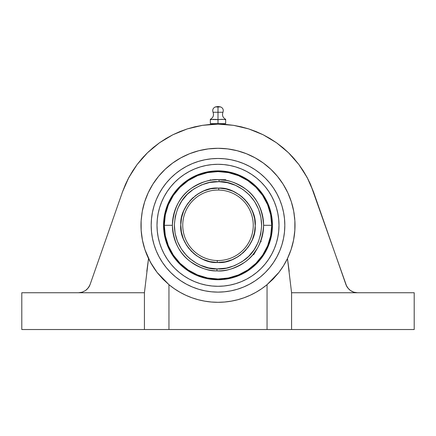 <?xml version="1.0" encoding="UTF-8"?>
<svg xmlns="http://www.w3.org/2000/svg" width="436" height="436" viewBox="0 0 436 436"><rect width="100%" height="100%" fill="white"/><g stroke="black" fill="none" stroke-linecap="round" stroke-linejoin="round"><path stroke-width="0.65" d="M210.337 119.442L218 119.677L218 112.254L213.046 112.254C214.092 115.349 213.188 117.704 210.337 119.311L210.337 123.639L210.337 119.677L214.169 119.311L212.25 119.442M216.082 119.442L215.128 119.35M220.73 106.962C222.992 108.084 223.728 109.85 222.954 112.254L218 112.254L218 119.677L221.831 119.311L225.663 119.677L225.663 119.311C222.812 117.704 221.908 115.349 222.954 112.254L218 112.254L218 106.962L220.73 106.962L218 106.471L218 106.962C221.243 106.962 221.243 106.962 218 106.962L218 106.471L215.27 106.962L218 106.962C214.757 106.962 214.757 106.962 218 106.962L218 112.254L213.046 112.254C212.272 109.85 213.008 108.084 215.27 106.962M216.981 268.925L218 268.936C225.685 269.513 234.464 266.565 244.34 260.09C254.88 252.428 260.646 240.835 261.638 225.308C261.055 193.508 231.696 180.335 219.019 181.67L219.063 179.708C226.894 179.305 235.832 182.466 245.871 189.202C256.624 197.105 262.537 209.133 263.6 225.298C262.477 241.936 256.232 254.221 244.847 262.156C234.257 268.794 224.949 271.704 216.937 270.887L216.981 268.925L208.55 267.9L200.478 265.262L196.674 263.371L189.704 258.521L186.608 255.61L181.332 248.956L177.441 241.408L175.092 233.249L174.362 224.785L175.288 216.349L177.828 208.245L181.894 200.789L187.322 194.26L193.916 188.908L201.416 184.929L209.547 182.482L219.019 181.67L227.45 182.689L235.522 185.327L242.928 189.48L249.392 194.985L254.668 201.639L258.559 209.187L260.908 217.346L261.638 225.804L260.712 234.246L258.172 242.351L254.106 249.806L248.678 256.335L242.084 261.687L234.584 265.66L226.453 268.107L216.981 268.925L216.937 270.887C209.106 271.29 200.168 268.124 190.129 261.387C179.376 253.49 173.463 241.457 172.4 225.298A45.6 45.6 0 0 1 219.063 179.708A45.6 45.6 0 0 1 263.6 225.298L271.704 225.298A53.704 53.704 0 0 0 218 171.593A53.704 53.704 0 0 0 164.296 225.298A53.704 53.704 0 0 1 218 171.593A53.704 53.704 0 0 1 271.704 225.298L263.6 225.298A45.6 45.6 0 0 1 216.937 270.887A45.6 45.6 0 0 1 172.4 225.298C173.523 208.659 179.768 196.369 191.153 188.434C201.743 181.801 211.051 178.891 219.063 179.708L219.019 181.67L218 181.659C210.316 181.082 201.536 184.03 191.66 190.505C181.12 198.167 175.354 209.76 174.362 225.287C174.945 257.087 204.304 270.26 216.981 268.925L217.313 268.93M216.877 262.494L209.711 261.578L202.854 259.289L196.571 255.725L193.72 253.501L188.826 248.406M255.207 226.055L255.098 222.349M182.744 225.298A35.256 35.256 0 0 0 217.281 260.543L217.237 262.505C198.794 263.791 178.749 242.912 180.793 224.535C179.561 206.424 199.721 186.504 218 188.08L218.763 188.085L218.719 190.047A35.256 35.256 0 0 0 182.744 225.298A35.256 35.256 0 0 1 218.719 190.047L218.763 188.085C237.206 186.799 257.251 207.683 255.207 226.055C256.439 244.165 236.279 264.091 218 262.51L217.237 262.505L217.281 260.543A35.256 35.256 0 0 1 182.744 225.298M144.196 247.277L144.409 247.98M141.068 228.742L140.992 225.33M144.387 202.685L144.207 203.269M146.965 195.557L146.758 196.064M165.064 169.37L164.476 169.931M153.309 183.518L152.922 184.123M176.149 160.655L174.465 161.772M196.178 151.445L194.968 151.815M210.779 148.627L210.147 148.687M149.008 259.513L150.082 261.6A77.009 77.009 0 0 1 142.447 240.198A77.009 77.009 0 0 0 150.376 262.14L144.91 249.539L142.441 240.16L141.171 230.54L140.992 225.69L141.122 220.839L142.294 211.204A77.009 77.009 0 0 1 150.093 188.979M142.43 240.116A77.009 77.009 0 0 1 141.171 230.584A77.009 77.009 0 0 0 142.43 240.116M141.166 230.491A77.009 77.009 0 0 1 141.117 220.91A77.009 77.009 0 0 0 141.166 230.491M153.941 182.553A77.009 77.009 0 0 1 172.58 163.108A77.009 77.009 0 0 0 142.294 211.204L144.665 201.797L148.202 192.761L152.845 184.248C156.529 178.488 160.628 173.501 165.146 169.288C170.04 164.71 175.256 160.906 180.793 157.876C186.592 154.693 192.587 152.311 198.789 150.725C205.122 149.101 211.525 148.289 218 148.289L226.791 148.79M189.12 153.908L181.687 157.391A77.009 77.009 0 0 1 208.255 148.905A77.009 77.009 0 0 0 172.634 163.069A77.009 77.009 0 0 1 175.261 161.238M208.381 148.889A77.009 77.009 0 0 1 217.951 148.289A77.009 77.009 0 0 0 208.381 148.889M153.619 267.551L154.191 268.413M224.377 124.178L224.377 123.639L224.377 124.178L221.15 124.178L224.377 124.178M211.624 124.178L214.85 124.178L211.624 124.178L211.624 123.639L211.624 124.178M284.201 148.796L282.381 147.259M288.986 153.216L289.875 154.104M290.828 155.074L290.354 154.589M292.829 157.211L291.853 156.159M209.209 148.79L218 148.289C224.475 148.289 230.878 149.101 237.211 150.725C243.413 152.311 249.408 154.693 255.207 157.876C260.744 160.906 265.96 164.71 270.854 169.288C275.372 173.501 279.471 178.488 283.155 184.248L287.798 192.761L291.335 201.797L293.706 211.204L294.878 220.839L295.008 225.69L294.829 230.54L293.559 240.16L291.09 249.539L287.466 258.537L283.591 265.644L278.936 272.386L273.41 278.778L267.05 284.664A77.009 77.009 0 0 1 168.95 284.664L162.644 278.833L157.107 272.44L150.376 262.14M154.044 205.934A66.822 66.822 0 0 0 152.464 212.25L151.499 218.747L151.178 225.298A66.822 66.822 0 0 1 218 158.475A66.822 66.822 0 0 1 284.822 225.298A66.822 66.822 0 0 1 218 292.12A66.822 66.822 0 0 1 151.178 225.298A66.822 66.822 0 0 0 152.458 238.323L154.055 244.694L156.262 250.869L159.069 256.799L162.437 262.423L166.345 267.688L170.749 272.549L175.61 276.953L180.875 280.855L186.499 284.228L192.429 287.03L198.603 289.242L204.964 290.834A66.822 66.822 0 0 0 231.025 290.834L237.397 289.242L243.571 287.03L249.501 284.228L255.125 280.855L260.39 276.953L265.252 272.549L269.655 267.688L273.563 262.423L276.931 256.799L279.738 250.869L281.945 244.694L283.536 238.334L284.501 231.848L284.822 225.298A66.822 66.822 0 0 0 283.542 212.267M152.464 238.345A66.822 66.822 0 0 0 154.044 244.661M154.066 244.727A66.822 66.822 0 0 0 198.571 289.232M198.636 289.253A66.822 66.822 0 0 0 204.953 290.834M231.047 290.834A66.822 66.822 0 0 0 237.364 289.253M237.429 289.232A66.822 66.822 0 0 0 281.934 244.727M281.956 244.661A66.822 66.822 0 0 0 283.536 238.345M164.209 196.532A60.996 60.996 0 0 0 157.004 225.298A60.996 60.996 0 0 1 218 164.296A60.996 60.996 0 0 1 278.996 225.298A60.996 60.996 0 0 0 271.792 196.532M268.74 191.442A60.996 60.996 0 0 0 251.855 174.553M246.765 171.506A60.996 60.996 0 0 0 189.235 171.506M184.145 174.553A60.996 60.996 0 0 0 167.261 191.442M228.622 278.691L223.336 279.471L233.805 277.389L243.664 273.307L252.537 267.377L260.079 259.834L266.009 250.956L270.097 241.097L272.178 230.633L272.44 225.298A54.44 54.44 0 0 1 218 279.732A54.44 54.44 0 0 1 163.56 225.298A54.44 54.44 0 0 1 218 170.858A54.44 54.44 0 0 1 272.44 225.298L271.394 214.675L272.178 219.962M163.56 225.341A54.44 54.44 0 0 0 169.975 250.934L175.921 259.834L179.507 263.791L183.463 267.377L192.336 273.307L197.165 275.59L207.378 278.691L218 279.732L223.336 279.471M170.002 250.983A54.44 54.44 0 0 0 192.314 273.296M192.363 273.317A54.44 54.44 0 0 0 217.956 279.732M218.044 279.732A54.44 54.44 0 0 0 243.637 273.317M243.686 273.296A54.44 54.44 0 0 0 265.998 250.983M266.025 250.934A54.44 54.44 0 0 0 272.44 225.341M164.296 225.298L172.4 225.298L164.296 225.298A53.704 53.704 0 0 0 218 278.996A53.704 53.704 0 0 0 271.704 225.298A53.704 53.704 0 0 1 218 278.996A53.704 53.704 0 0 1 164.296 225.298L165.331 235.772L168.383 245.85L173.348 255.131L180.024 263.268L188.167 269.949L197.448 274.909L207.525 277.966L218 278.996L228.475 277.966L238.552 274.909L247.833 269.949L255.976 263.268L262.652 255.131L267.617 245.85L270.669 235.772L271.704 225.298L270.669 214.817L267.617 204.746L262.652 195.459L255.976 187.322L247.833 180.646L238.552 175.681L228.475 172.623L218 171.593L207.525 172.623L197.448 175.681L188.167 180.646L180.024 187.322L173.348 195.459L168.383 204.746L165.331 214.817L164.296 225.298M217.804 179.697L225.663 179.697L225.663 180.346L218.016 179.697M225.08 180.248L223.423 180.019M216.801 179.708L212.506 180.03M225.663 179.697L217.499 179.697M253.256 225.298A35.256 35.256 0 0 1 217.281 260.543A35.256 35.256 0 0 0 253.256 225.298A35.256 35.256 0 0 0 218.719 190.047A35.256 35.256 0 0 1 253.256 225.298M257.491 248.095L253.659 254.733L253.098 254.411L257.491 248.095L253.659 254.733M218.763 188.085L210.784 188.788L203.846 190.875L197.443 194.271L191.818 198.849L187.186 204.424L183.725 210.79L181.567 217.711L180.787 224.916L181.42 232.137L183.436 239.097L186.766 245.539L191.284 251.207L196.816 255.894L203.149 259.42L210.043 261.655L217.237 262.505L225.216 261.807L232.154 259.714L238.557 256.319L244.182 251.746L248.814 246.171L252.275 239.8L254.433 232.884L255.213 225.674L254.58 218.452L252.564 211.493L249.234 205.056L244.716 199.383L239.184 194.696L232.851 191.17L225.957 188.941L218.763 188.085M219.123 188.096L226.289 189.017L233.146 191.3L239.429 194.87L242.28 197.094L247.174 202.19M180.793 224.535L180.782 225.281M254.499 252.629L253.916 253.392M258.21 246.803L260.232 242.503M218.687 181.665L219.019 181.67M222.256 268.729L218 268.936M213.744 181.867L218 181.659M226.682 261.486L228.077 261.12M230.295 260.423L231.565 259.954M233.592 259.088L235.391 258.199M236.759 257.442L238.078 256.635M239.751 255.496L241.043 254.52M242.536 253.283L243.789 252.128M245.087 250.814L246.307 249.457M247.392 248.122L248.749 246.264M249.425 245.234L250.482 243.462M251.158 242.198L252.106 240.198M252.221 239.925L254.401 233.037M254.515 232.497L254.962 229.63M254.984 229.467L255.213 225.859M255.044 221.69L254.629 218.714M254.619 218.654L253.801 215.133M253.648 214.605L251.147 208.375M251.163 208.408L249.316 205.182M249.365 205.269L247.272 202.315M209.318 189.104L207.923 189.469M205.705 190.172L204.435 190.641M202.408 191.502L200.609 192.39M199.241 193.153L197.922 193.96M196.249 195.094L194.952 196.075M193.464 197.312L192.211 198.467M190.914 199.775L189.693 201.138M188.608 202.468L187.251 204.326M186.575 205.361L185.518 207.127M184.842 208.392L183.894 210.397M183.779 210.664L181.599 217.553M181.485 218.098L181.038 220.965M181.016 221.123L180.787 224.736M180.782 225.303L180.902 228.246M180.956 228.9L181.371 231.881M181.48 232.475L182.199 235.462M182.352 235.985L183.354 238.89M183.354 238.884L184.853 242.22M184.837 242.187L186.684 245.408M186.635 245.326L188.728 248.275M260.712 241.277L261.322 241.457M164.606 235.914L163.822 230.633L165.903 241.097L169.991 250.956M207.378 171.904L212.664 171.119L202.195 173.201L197.165 175L187.758 180.03L179.507 186.804L172.738 195.05L169.991 199.634L165.903 209.493L163.822 219.962L163.822 230.633M272.44 225.254A54.44 54.44 0 0 0 266.025 199.655M265.998 199.612A54.44 54.44 0 0 0 243.686 177.299M243.637 177.272A54.44 54.44 0 0 0 218.044 170.858M217.956 170.858A54.44 54.44 0 0 0 192.363 177.272M192.314 177.299A54.44 54.44 0 0 0 170.002 199.612M169.975 199.655A54.44 54.44 0 0 0 163.56 225.254M212.735 278.74L218 278.996M269.268 258.352L271.797 254.052A60.996 60.996 0 0 0 278.996 225.298A60.996 60.996 0 0 1 218 286.294A60.996 60.996 0 0 1 157.004 225.298L157.298 219.319L158.175 213.395L159.631 207.59L161.647 201.955L164.203 196.543L167.282 191.409L170.847 186.597L174.869 182.166L179.305 178.144L184.112 174.58L189.246 171.501L194.658 168.939L200.293 166.923L206.097 165.467L212.021 164.59L218 164.296L223.979 164.59L229.903 165.467L235.707 166.923L241.342 168.939L246.754 171.501L251.888 174.58L256.695 178.144L261.131 182.166L265.153 186.597L268.718 191.409L271.797 196.543L274.353 201.955L276.37 207.59L277.825 213.395L278.702 219.319L278.996 225.298L278.702 231.276L277.825 237.195L276.37 243.005L274.353 248.64L271.797 254.052L268.718 259.186L265.153 263.993L261.131 268.429L256.695 272.451L251.888 276.015L246.754 279.095L241.342 281.651L235.707 283.667L229.903 285.122L223.979 286L218 286.294L212.021 286L206.097 285.122L200.293 283.667L194.658 281.651L189.246 279.095L184.112 276.015L179.305 272.451L174.869 268.429L170.847 263.993L167.282 259.186L164.203 254.052L161.647 248.64L159.631 243.005L158.175 237.195L157.298 231.276L157.004 225.298A60.996 60.996 0 0 0 164.209 254.063M271.394 214.675L268.293 204.462L263.262 195.05L260.079 190.761L252.537 183.213L243.664 177.283L233.805 173.201L223.336 171.119L212.664 171.119M167.261 259.153A60.996 60.996 0 0 0 184.145 276.037M189.235 279.084A60.996 60.996 0 0 0 246.765 279.084M251.855 276.037A60.996 60.996 0 0 0 268.74 259.153M173.288 256.352L175.921 259.834M249.06 270.004L252.537 267.377M262.712 194.238L260.079 190.761M186.946 180.58L183.463 183.213M277.623 212.419L276.37 207.59L277.623 212.419M271.317 195.666L268.799 191.524M251.054 174.029L246.754 171.501M234.748 166.645L229.903 165.467M205.122 165.675L200.293 166.923L205.122 165.675M188.368 171.98L184.232 174.498M166.732 192.243L164.203 196.543M159.347 208.55L158.175 213.395M158.377 238.176L159.631 243.005L158.377 238.176M164.683 254.929L167.201 259.066M184.946 276.56L189.246 279.095M201.252 283.95L206.097 285.122M230.878 284.921L235.707 283.667L230.878 284.921M247.632 278.615L251.768 276.092M276.653 242.045L277.825 237.195M223.75 119.442L219.918 119.442L222.791 119.35M284.822 225.298L284.501 218.747L283.536 212.261A66.822 66.822 0 0 0 281.956 205.934M281.934 205.868A66.822 66.822 0 0 0 237.429 161.364M237.364 161.342A66.822 66.822 0 0 0 231.047 159.761M283.536 212.261L281.945 205.901L279.738 199.726L276.931 193.797L273.563 188.172L269.655 182.902L265.252 178.046L260.39 173.642L255.125 169.735L249.501 166.367L243.571 163.56L237.397 161.353L231.036 159.756A66.822 66.822 0 0 0 204.975 159.756L198.603 161.353L192.429 163.56L186.499 166.367L180.875 169.735L175.61 173.642L170.749 178.046L166.345 182.902L162.437 188.172L159.069 193.797L156.262 199.726L154.055 205.901L152.464 212.261M204.953 159.761A66.822 66.822 0 0 0 198.636 161.342M198.571 161.364A66.822 66.822 0 0 0 154.066 205.868M224.791 119.573L225.663 119.442M216.561 119.497L218 119.677L218 123.639L225.663 123.639L225.663 119.677L225.663 123.639L218 123.639L218 119.677L219.918 119.442M224.229 119.497L224.704 119.562M218 123.639L210.337 123.639L218 123.639M229.472 149.145L235.642 150.338L229.472 149.145M238.476 151.058L240.356 151.603M247.468 154.148L254.82 157.663M256.602 158.66L262.352 162.345L255.207 157.876L246.438 153.728L237.211 150.725L227.685 148.899L218 148.289L208.315 148.899L198.789 150.725L189.562 153.728L180.793 157.876L172.607 163.086L165.146 169.288L158.524 176.378L152.845 184.248L148.202 192.761L144.665 201.797L142.294 211.204L141.122 220.839L141.171 230.54L142.441 240.16L144.91 249.539L148.534 258.537L144.425 292.741L78.513 292.741L82.235 292.164L78.513 292.741L21.8 292.741L144.425 292.741L148.534 258.537L152.415 265.655L157.107 272.44L168.95 284.664L174.253 288.67L179.877 292.207L185.785 295.243L191.938 297.761L198.282 299.739L204.773 301.162L211.362 302.017L218 302.306L224.638 302.017L231.227 301.162L237.718 299.739L244.062 297.761L250.215 295.243L256.123 292.207L261.747 288.67L267.05 284.664L278.936 272.386L283.591 265.644L287.466 258.537L291.09 249.539L293.559 240.16L294.829 230.54L294.878 220.839L293.706 211.204A77.009 77.009 0 0 0 263.42 163.108A77.009 77.009 0 0 1 282.059 182.553M264.701 164.067L269.53 168.067L264.701 164.067M271.524 169.931L277.53 176.444L283.078 184.123M246.438 153.728L255.207 157.876L263.393 163.086L270.854 169.288L277.476 176.378L283.155 184.248L287.798 192.761L291.335 201.797L293.706 211.204A77.009 77.009 0 0 0 285.907 188.979L287.111 191.328M288.354 193.976L290.807 200.2M291.493 202.293L293.635 210.806M293.978 212.735L294.796 219.591M294.959 222.496L294.932 228.742M294.758 231.5L293.657 239.664L294.758 231.5M293.526 240.318L291.695 247.648M289.144 254.766L288.131 257.115M286.986 259.513L285.918 261.6A77.009 77.009 0 0 0 293.553 240.198A77.009 77.009 0 0 1 285.624 262.14M285.902 261.622L284.267 264.527M282.953 266.663L280.086 270.854M278.233 273.279L272.206 279.994M266.946 284.752L265.965 285.547M261.229 289.024L260.783 289.324M255.131 292.763L254.313 293.205L255.131 292.763M254.302 293.21L252.64 294.071M248.694 295.924L246.002 297.036L248.694 295.924M241.947 298.486L239.179 299.336L241.947 298.486M234.911 300.426L232.208 300.982M227.445 301.723L225.129 301.974M210.871 301.974L208.555 301.723L210.871 301.974M203.792 300.982L201.089 300.426L203.792 300.982M194.053 298.486L195.644 298.987M189.998 297.036L188.532 296.442M183.36 294.071L181.714 293.221M181.687 293.205L180.869 292.763M176.869 290.403L174.771 289.024L176.863 290.398M170.035 285.547L169.054 284.752M163.707 279.912L157.794 273.312L163.707 279.912M155.963 270.92L153.968 268.08M151.739 264.538L150.098 261.622L151.739 264.538M147.869 257.115L145.499 251.256M144.648 248.749L142.474 240.318M142.338 239.637L141.242 231.5L142.343 239.664M140.992 225.298L141.041 222.496M141.204 219.591L142.022 212.735L141.204 219.591M142.365 210.806L144.305 202.942M146.856 195.824L147.646 193.976M148.889 191.328L151.897 185.785M153.968 182.515L158.486 176.422M158.47 176.444L163.549 170.841M166.47 168.067L171.299 164.067L166.47 168.067M173.648 162.345L175.218 161.266M191.099 153.14L197.524 151.058M200.358 150.338L206.528 149.145M231.036 159.756L224.551 158.797L218 158.475L211.449 158.797L204.964 159.756M151.178 225.298L151.499 231.848L152.464 238.334M204.964 290.834L211.449 291.798L218 292.12L224.551 291.798L231.036 290.834M82.235 292.164L85.609 290.48L88.312 287.853L85.609 290.48L82.235 292.164L85.609 290.48L88.312 287.853L85.609 290.48L87.064 289.27L89.304 286.305L88.328 287.831L90.089 284.528L88.312 287.853L89.304 286.305M89.353 286.212L90.072 284.572M293.57 240.116A77.009 77.009 0 0 0 294.829 230.584A77.009 77.009 0 0 1 293.57 240.116M294.834 230.491A77.009 77.009 0 0 0 294.883 220.91A77.009 77.009 0 0 1 294.834 230.491M294.796 219.597A77.009 77.009 0 0 0 294.583 217.242M294.18 214.032A77.009 77.009 0 0 0 293.869 212.103M260.739 161.238A77.009 77.009 0 0 1 263.366 163.069A77.009 77.009 0 0 0 227.745 148.905A77.009 77.009 0 0 1 254.313 157.391M227.619 148.889A77.009 77.009 0 0 0 218.049 148.289A77.009 77.009 0 0 1 227.619 148.889M142.899 157.516L141.242 159.396M144.147 156.159L143.177 157.205M145.651 154.589L145.177 155.074M149.172 151.156L146.125 154.104M154.393 146.627L152.911 147.848M345.912 284.528L313.489 191.878L307.217 177.605L298.829 164.459L288.523 152.764L276.538 142.79L263.164 134.773L248.722 128.909L233.543 125.334L218 124.129L202.457 125.334L187.278 128.909L172.836 134.773L159.462 142.79L147.477 152.764L137.171 164.459L128.784 177.605L122.511 191.878L90.089 284.528L122.511 191.878L125.372 184.619L128.784 177.605L132.724 170.868L137.171 164.459L142.098 158.415L147.477 152.764L153.276 147.542L159.462 142.79L165.991 138.523L172.836 134.773L179.943 131.563L187.278 128.909L194.799 126.827L202.457 125.334L210.207 124.429L218 124.129L225.794 124.429L233.543 125.334L241.201 126.827L248.722 128.909L256.057 131.563L263.164 134.773L270.009 138.523L276.538 142.79L282.724 147.542L288.523 152.764L293.902 158.415L298.829 164.459L303.276 170.868L307.217 177.605L310.628 184.619L346.669 286.256L348.936 289.27L350.391 290.48L353.765 292.164L357.487 292.741L291.575 292.741L287.466 258.537L291.575 292.741L291.575 329.529L267.05 329.529L267.05 284.664L267.05 329.529L168.95 329.529L168.95 284.664L168.95 329.529L144.425 329.529L144.425 292.741L144.425 329.529L21.8 329.529L414.2 329.529L414.2 292.741L357.487 292.741L353.765 292.164L350.391 290.48L347.688 287.853L345.912 284.528L346.647 286.212M122.527 191.845L126.625 181.877M127.721 179.643L133.024 170.405L127.721 179.643M160.682 259.649L162.437 262.423M252.351 282.61L255.125 280.855M275.318 190.941L273.563 188.172M183.649 167.98L180.875 169.735M21.8 292.741L21.8 329.529L21.8 292.741M350.391 290.48L353.765 292.164L350.391 290.48L347.688 287.853L350.391 290.48L347.688 287.853L346.696 286.305M357.487 292.741L291.575 292.741L291.575 329.529L414.2 329.529L414.2 292.741L357.487 292.741M313.462 191.802L309.375 181.877M308.279 179.643L302.976 170.405M346.669 286.256L346.457 285.842M353.721 292.147L352.043 291.466M352.026 291.455L350.419 290.501M357.444 292.741L355.634 292.6M355.585 292.594L353.787 292.169M294.622 159.238L293.57 158.039M310.775 184.957L310.443 184.199M125.535 184.248L125.219 184.962M142.43 158.039L141.335 159.293M147.679 152.567L147.019 153.21M152.698 148.027L152.246 148.414M154.191 146.79L153.69 147.205M144.523 291.728L144.463 292.333M148.48 258.908L146.801 271.345M225.81 148.687L225.221 148.627M261.535 161.772L259.851 160.655M272.451 170.841L270.941 169.37M291.788 203.263L291.613 202.685M291.591 247.98L291.804 247.272M289.073 254.94L289.199 254.635M281.809 268.413L282.381 267.551M278.206 273.317L272.293 279.912M289.199 271.345L287.515 258.897M291.521 292.175L291.477 291.728M180.793 157.876L189.562 153.728M210.337 179.697L210.337 180.346"/></g></svg>
